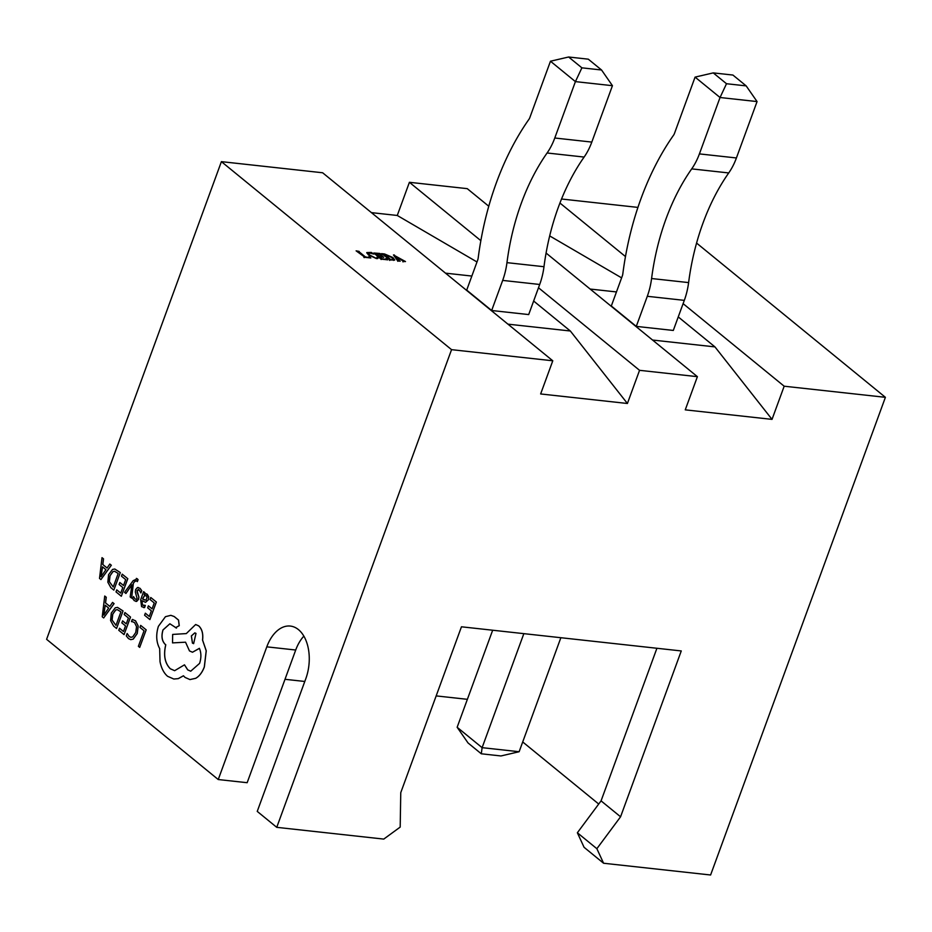 <?xml version="1.0" encoding="UTF-8"?>
<svg xmlns="http://www.w3.org/2000/svg" width="932" height="932" viewBox="0 0 932 932"><rect width="100%" height="100%" fill="white"/><g stroke="black" fill="none" stroke-linecap="round" stroke-linejoin="round"><path stroke-width="1.4" d="M656.92 648.264L601.07 800.868L577.362 832.765L584.073 847.304L603.587 863.242L596.864 848.702L620.572 816.793L681.269 650.944L461.457 626.793L400.76 792.654L400.189 827.092L383.763 839.091L276.746 827.336L257.244 811.399L305.801 678.717A36.942 22.752 96.3 0 0 290.33 626.071A36.942 22.752 96.3 0 0 266.797 646.843L295.712 650.023L247.155 782.705L218.239 779.536L46.6 639.317L221.397 161.644L322.635 172.77L552.781 360.789L451.554 349.663L221.397 161.644M373.802 253.015L379.825 253.446L381.957 254.89L375.864 253.492L378.613 255.729L380.524 255.939L381.083 255.17L383.751 257.36L378.928 255.997L382.306 258.758L385.044 259.306L386.279 258.315L387.794 259.842L380.885 259.084L373.802 253.015M376.132 253.271L375.643 254.098M380.442 256.16L380.873 255.345M386.256 259.69L386.279 258.315M402.729 260.809L400.119 259.154L397.125 258.828L400.201 261.205L397.731 260.937L393.467 254.949L405.49 261.554L402.939 261.508L402.729 260.809M358.692 252.234L358.913 251.628L365.356 256.894L368.14 257.453L369.165 256.428L370.82 257.978L363.853 257.209L364.249 256.766L356.117 250.848L359.158 251.407M369.212 257.861L369.165 256.428M389.762 259.574L381.526 253.632L384.555 253.97L392.885 257.523L394.749 259.923L389.413 260.016M377.483 257.616L376.47 258.595L368.443 254.937L366.8 252.584L371.309 252.432L373.837 254.075L367.837 252.677L369.655 255.03L376.109 258.257L377.646 257.185L378.031 258.211M370.691 252.782L371.309 252.432L371.064 253.131M377.786 258.49L377.099 257.022M371.437 212.636L397.265 215.467L409.404 182.299L480.854 240.666M538.498 287.755L639.55 370.319L627.411 403.486L570.337 331L533.64 301.024M546.082 253.05L697.392 376.668L639.55 370.319M409.404 182.299L467.247 188.648L488.764 206.228M559.934 203.025L625.465 256.556M683.109 303.646L784.173 386.209L772.034 419.377L714.949 346.89L678.251 316.915M696.577 243.066L885.4 397.323L784.173 386.209M561.53 199.005L637.931 207.405M885.4 397.323L710.603 874.997L603.587 863.242M276.746 827.336L451.554 349.663M218.239 779.536L266.797 646.843M697.392 376.668L685.253 409.847L772.034 419.377M552.781 360.789L540.642 393.956L627.411 403.486M522.712 741.954L598.717 804.036M285.006 679.3L304.787 681.467M436.164 695.901L467.375 699.326M303.855 636.137A36.942 22.752 -83.7 0 0 295.712 650.023M621.609 277.864L549.682 235.912M590.142 289.048L616.46 291.937M636.276 326.386L647.297 296.294L684.309 300.36L673.3 330.452L636.276 326.386L611.31 305.999L622.331 275.895A5.907 3.635 -83.7 0 0 622.809 273.926A225.404 138.845 96.3 0 1 673.58 135.163A5.907 3.635 -83.7 0 0 674.442 133.497L695.074 77.111L720.04 97.511L757.064 101.576L746.171 85.884L732.913 75.049L713.248 72.894L726.506 83.729L746.171 85.884M652.551 340.04L714.949 346.89M684.309 300.36A53.194 32.76 -83.7 0 0 688.608 282.594A178.129 109.72 96.3 0 1 728.731 172.944A53.194 32.76 -83.7 0 0 736.42 157.962L757.064 101.576M647.297 296.294A53.194 32.76 -83.7 0 0 651.584 278.528A178.129 109.72 96.3 0 1 691.707 168.878A53.194 32.76 -83.7 0 0 699.408 153.897L720.04 97.511L726.506 83.729M457.146 727.275L482.112 747.662L519.136 751.728L500.962 755.957L481.296 753.79L468.039 742.955L457.146 727.275L492.667 630.218M519.136 751.728L560.866 637.709M481.296 753.79L482.112 747.662L523.842 633.644M713.248 72.894L695.074 77.111M476.998 261.974L397.265 215.467M445.519 273.158L471.837 276.058M491.665 310.507L502.674 280.404L539.698 284.47L528.689 314.573L491.665 310.507L466.699 290.108L477.708 260.016A5.907 3.635 -83.7 0 0 478.186 258.036A225.404 138.845 96.3 0 1 528.968 119.284A5.907 3.635 -83.7 0 0 529.819 117.618L550.462 61.221L575.417 81.62L612.441 85.686L601.559 70.005L588.29 59.17L568.625 57.003L581.894 67.838L601.559 70.005M507.94 324.15L570.337 331M539.698 284.47A53.194 32.76 -83.7 0 0 543.985 266.715A178.129 109.72 96.3 0 1 584.119 157.065A53.194 32.76 -83.7 0 0 591.808 142.083L612.441 85.686M502.674 280.404A53.194 32.76 -83.7 0 0 506.961 262.649A178.129 109.72 96.3 0 1 547.096 152.988A53.194 32.76 -83.7 0 0 554.785 138.006L575.417 81.62L581.894 67.838M568.625 57.003L550.462 61.221M364.144 257.628L364.82 257.314M369.422 257.29L369.922 257.873M398.232 261.065L398.185 260.121M398.267 260.983L398.477 260.401M394.026 255.624L394.364 254.972M399.735 258.886L394.504 255.601L396.939 258.572L399.653 259.108M383.611 254.553L384.205 254.622M391.836 257.582L392.64 258.187L392.885 257.523M392.64 258.187L394.492 260.203M393.386 260.389L391.708 257.465L384.427 254.436L390.869 259.69L393.63 259.713M384.205 255.042L384.986 254.238M378.392 256.335L378.613 255.729M378.707 256.603L378.928 255.997M381.106 259.492L381.77 259.178M386.978 259.748L386.722 258.432M366.789 252.968L367.802 252.782M367.837 252.677L369.317 255.613M369.422 255.683L369.655 255.03M377.239 258.618L377.483 257.943M601.07 800.868L620.572 816.793M577.362 832.765L596.864 848.702M140.685 625.407L139.951 627.411L144.064 630.766L138.379 646.307L139.707 647.391L146.184 629.857L140.685 625.407L146.184 629.857M139.707 647.391L146.126 629.857M132.356 621.632L134.581 622.658L136.55 626.665L135.734 632.502L132.717 636.882L130.911 637.325L129.199 636.533L127.148 633.515L126.274 635.88L128.465 638.595L130.783 639.655L133.194 639.107L137.179 633.504L138.169 626.083L135.513 620.794L132.274 619.489L131.482 621.656L132.379 621.632M132.868 619.5L132.274 619.489M130.783 639.655L133.253 639.107L137.237 633.515L138.227 626.094L135.571 620.805L132.332 619.489M130.946 637.325L129.257 636.544L127.148 633.515M124.935 612.545L124.201 614.538L128.418 617.986L126.263 623.881L122.628 620.875L121.836 622.879L125.517 625.896L123.467 631.512L119.541 628.261L118.748 630.277L124.061 634.61L130.538 617.077L124.935 612.545L130.538 617.077M126.263 623.881L122.57 620.875M123.467 631.512L119.482 628.25M124.061 634.61L130.48 617.077M122.989 610.949L117.479 607.396L115.242 607.815L111.292 613.081L110.57 620.572L113.622 626.083L116.57 628.494L123.047 610.961L117.537 607.408M115.976 625.384L120.927 611.858L117.316 609.633L115.684 609.959L112.725 614.165L112.038 620.025L115.976 625.384L112.096 620.036L112.772 614.176L115.743 609.971L117.339 609.644M116.57 628.494L123.047 610.961M104.734 596.037L102.24 616.786L103.673 617.951L114.019 603.621L112.551 602.422L109.801 606.406L105.502 602.899L106.213 597.237L104.734 596.037L106.26 597.249L105.561 602.911L109.813 606.383M108.648 608.048L105.188 605.217L103.79 615.143L108.648 608.048M103.673 617.951L114.077 603.633L112.551 602.422M105.246 605.264L103.79 615.143M150.763 597.494L150.029 599.497L154.246 602.946L152.091 608.841L148.398 605.823L147.664 607.839L151.357 610.844L149.295 616.46L145.38 613.221L144.577 615.225L149.889 619.57L156.366 602.037L150.763 597.494L156.366 602.037M152.091 608.841L148.398 605.823M149.295 616.46L145.322 613.209M149.889 619.57L156.308 602.025M141.582 606.639L144.542 607.548L145.322 605.416L142.351 604.961L141.99 600.674L145.532 602.328L148.304 599.835L148.642 596.655L147.303 594.278L146.173 593.766L144.227 594.674L144.903 592.705L143.61 591.657L140.662 599.719L141.582 606.639M143.633 607.582L144.6 607.559L145.322 605.416M145.998 600.255L147.081 597.179L146.301 595.816L144.53 595.688L142.596 598.996L146.056 600.266M146.301 595.816L144.53 595.688L143.097 597.796L142.654 598.996L144.53 600.01M143.691 607.582L144.6 607.559M144.192 594.639L144.961 592.717L143.61 591.657M145.567 602.328L148.351 599.847L148.701 596.666L146.208 593.766M143.901 605.625L142.41 604.961L142.048 600.674M146.359 595.816L144.588 595.699M140.872 592.927L141.699 590.667L139.963 588.29L137.458 587.533L135.641 589.56L135.315 591.995L137.097 598.472L136.258 599.369L135.07 599.008L133.532 596.573L132.752 598.705L134.29 600.686L136.701 601.361L138.507 599.358L138.856 597.086L137.039 590.434L139.183 589.979L140.918 592.938L141.757 590.667L140.021 588.302L137.517 587.544M138.274 587.475L137.458 587.533M136.258 599.369L135.07 599.008L133.532 596.573M136.317 599.381L135.128 599.008M135.874 601.42L138.565 599.369L138.915 597.086L136.992 591.902L138.192 589.467L139.183 589.979M135.932 601.431L136.759 601.361M125.89 593.451L131.925 584.807L130.177 596.958L131.622 598.134L133.311 583.269L134.709 581.463L136.678 580.776L137.319 581.626L138.041 579.669L137.272 578.807L133.171 580.671L124.55 592.356L125.948 593.463L131.948 584.783M131.622 598.134L133.369 583.281L134.767 581.463L136.736 580.776M137.319 581.626L138.099 579.681L136.422 578.411M137.33 578.819L136.363 578.399M119.832 582.5L119.098 584.504L122.791 587.521L120.741 593.125L116.756 589.874L116.011 591.89L121.323 596.235L127.742 578.69L122.197 574.159L121.475 576.162L125.68 579.611L123.525 585.506L119.832 582.5L123.537 585.471M122.197 574.159L127.801 578.702L121.323 596.235M120.752 593.102L116.756 589.874M120.251 572.574L114.752 569.021L112.516 569.44L108.566 574.706L107.844 582.197L110.896 587.708L113.832 590.107L120.31 572.574L114.811 569.021M113.238 587.009L118.189 573.483L114.578 571.258L112.958 571.584L109.988 575.79L109.312 581.65L113.238 587.009L109.37 581.661L110.046 575.79L113.017 571.596L114.613 571.258M113.832 590.107L120.31 572.574M102.007 557.662L99.514 578.411L100.936 579.576L111.281 565.246L109.813 564.046L107.064 568.031L102.776 564.524L103.475 558.862L102.007 557.662L103.534 558.874L102.835 564.524L107.087 568.007M105.922 569.673L102.462 566.842L101.064 576.768L105.922 569.673M101.064 576.768L102.508 566.889M100.936 579.576L111.339 565.246L109.813 564.046M175.519 627.679L179.2 625.675L178.49 620.071L174.168 616.541L170.836 615.33L165.442 616.693L158.393 626.327C155.807 634.692 156.226 642.113 159.675 648.59L160.024 661.685C161.364 668.256 163.892 673.137 167.62 676.317L173.806 679.02L178.198 678.636L183.441 675.782L185.037 677.413L189.942 679.568L195.65 678.321C199.343 676.224 202.221 672.426 204.306 666.916L206.193 650.804L202.524 640.028C203.281 633.737 201.999 629.018 198.656 625.861L195.638 624.533L186.307 633.585L172.665 634.424L172.525 642.894L185.538 642.195L189.487 650.92L192.493 652.237L199.39 648.322C201.312 652.831 201.382 657.852 199.588 663.386L190.722 671.191L187.693 669.875L184.489 664.831L174.633 670.691L170.288 668.768C164.824 663.223 163.298 655.231 165.733 644.793L165.139 644.315C161.865 640.913 161.143 636.113 162.984 629.916L169.869 623.776L176.509 628.098M196 633.399L194.811 632.875L191.351 635.927L192.435 643.127L193.623 643.639L196 633.399M175.577 627.69L179.259 625.675L178.548 620.071L174.226 616.541L170.894 615.341M174.657 670.691L170.346 668.78C164.882 663.234 163.356 655.243 165.78 644.804L165.197 644.327C161.923 640.913 161.201 636.113 163.042 629.927L169.904 623.776M190.745 671.203L187.751 669.875L184.489 664.831M192.493 652.237L199.413 648.381M172.525 642.894L185.538 642.195M190 679.568L195.708 678.321C199.401 676.236 202.279 672.426 204.364 666.928L206.252 650.816L202.582 640.039C203.339 633.748 202.058 629.018 198.714 625.861L195.697 624.533M173.865 679.032L178.257 678.647L183.499 675.793M194.835 632.886L191.41 635.939L192.493 643.138L193.646 643.651M699.408 153.897L736.42 157.962M691.707 168.878L728.731 172.944M651.584 278.528L688.608 282.594M554.785 138.006L591.808 142.083M547.096 152.988L584.119 157.065M506.961 262.649L543.985 266.715M358.797 251.454L358.552 252.118M397.999 260.622L397.754 261.286M403.241 261.251L402.997 261.915M389.902 259.76L389.658 260.424M384.333 254.285L384.089 254.949M375.747 253.318L375.503 253.982M381.258 255.857L381.025 256.521"/></g></svg>
